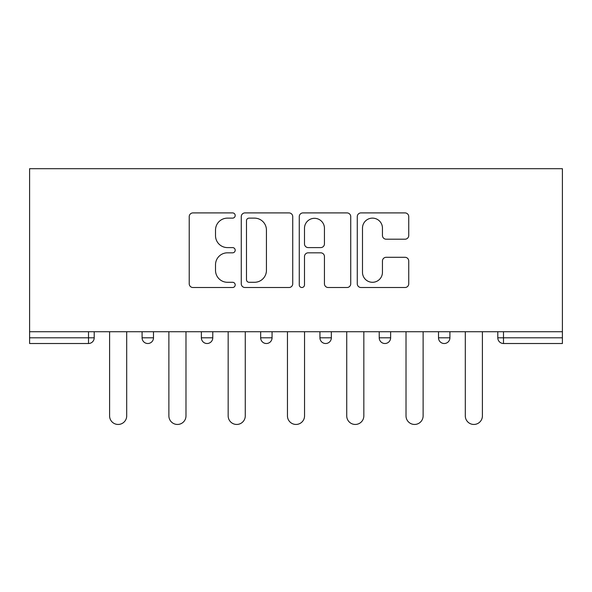 <?xml version="1.0" encoding="UTF-8"?>
<svg xmlns="http://www.w3.org/2000/svg" width="592" height="592" viewBox="0 0 592 592"><rect width="100%" height="100%" fill="white"/><g stroke="black" fill="none" stroke-linecap="round" stroke-linejoin="round"><path stroke-width="0.89" d="M235.194 215.518A2.612 2.612 0 0 0 232.589 212.905L192.955 212.905A3.73 3.73 0 0 0 189.225 216.635L189.225 283.783A3.73 3.73 0 0 0 192.955 287.512L232.589 287.512A2.612 2.612 0 0 0 235.194 284.9A2.612 2.612 0 0 0 232.589 282.288L227.454 282.288A11.936 11.936 0 0 1 215.518 270.352L215.518 264.757A11.936 11.936 0 0 1 227.454 252.821L232.589 252.821A2.612 2.612 0 0 0 235.194 250.209A2.612 2.612 0 0 0 232.589 247.597L227.454 247.597A11.936 11.936 0 0 1 215.518 235.66L215.518 230.066A11.936 11.936 0 0 1 227.454 218.13L232.589 218.13A2.612 2.612 0 0 0 235.194 215.518M405.017 239.205A3.73 3.73 0 0 0 408.746 235.475L408.746 216.635A3.73 3.73 0 0 0 405.017 212.905L361.002 212.905A3.73 3.73 0 0 0 357.272 216.635L357.272 283.783A3.73 3.73 0 0 0 361.002 287.512L405.017 287.512A3.73 3.73 0 0 0 408.746 283.783L408.746 261.028A3.73 3.73 0 0 0 405.017 257.298L386.176 257.298A3.73 3.73 0 0 0 382.447 261.028L382.447 272.313A9.975 9.975 0 0 1 372.472 282.288A9.975 9.975 0 0 1 362.489 272.313L362.489 228.105A9.975 9.975 0 0 1 372.472 218.13A9.975 9.975 0 0 1 382.447 228.105L382.447 235.475A3.73 3.73 0 0 0 386.176 239.205L405.017 239.205M562.4 331.727L29.6 331.727L29.6 168.69L562.4 168.69L562.4 343.508L503.496 343.508A5.698 5.698 0 0 1 497.798 337.803L497.798 331.727L497.798 337.803L562.4 337.803M292.737 216.635A3.73 3.73 0 0 0 289.007 212.905L244.992 212.905A3.73 3.73 0 0 0 241.262 216.635L241.262 283.783A3.73 3.73 0 0 0 244.992 287.512L289.007 287.512A3.73 3.73 0 0 0 292.737 283.783L292.737 216.635M302.993 212.905L347.008 212.905A3.73 3.73 0 0 1 350.738 216.635L350.738 283.783A3.73 3.73 0 0 1 347.008 287.512L328.175 287.512A3.73 3.73 0 0 1 324.446 283.783L324.446 256.551A3.73 3.73 0 0 0 320.716 252.821L308.217 252.821A3.73 3.73 0 0 0 304.488 256.551L304.488 284.9A2.612 2.612 0 0 1 301.876 287.512A2.612 2.612 0 0 1 299.263 284.9L299.263 216.635A3.73 3.73 0 0 1 302.993 212.905M88.504 343.508A5.698 5.698 0 0 0 94.202 337.803L88.504 337.803L88.504 343.508A5.698 5.698 0 0 0 94.202 337.803L94.202 331.727L94.202 337.803A5.698 5.698 0 0 1 88.504 343.508L29.6 343.508L29.6 337.803L88.504 337.803L88.504 331.727M29.6 331.727L29.6 337.803M142.087 331.727L142.087 337.803L142.087 331.727M147.785 343.508A5.698 5.698 0 0 1 142.087 337.803A5.698 5.698 0 0 0 147.785 343.508A5.698 5.698 0 0 0 153.491 337.803L153.491 331.727L153.491 337.803A5.698 5.698 0 0 1 147.785 343.508A5.698 5.698 0 0 1 142.087 337.803L153.491 337.803A5.698 5.698 0 0 1 147.785 343.508M201.376 331.727L201.376 337.803L201.376 331.727M212.772 331.727L212.772 337.803L212.772 331.727M260.658 331.727L260.658 337.803L260.658 331.727M272.061 331.727L272.061 337.803L272.061 331.727M331.342 331.727L331.342 337.803L319.939 337.803A5.698 5.698 0 0 0 325.644 343.508A5.698 5.698 0 0 1 319.939 337.803L319.939 331.727M390.624 331.727L390.624 337.803L379.228 337.803A5.698 5.698 0 0 0 384.926 343.508A5.698 5.698 0 0 1 379.228 337.803L379.228 331.727M438.509 331.727L438.509 337.803L438.509 331.727M449.913 331.727L449.913 337.803A5.698 5.698 0 0 1 444.215 343.508A5.698 5.698 0 0 1 438.509 337.803L449.913 337.803A5.698 5.698 0 0 1 444.215 343.508M207.074 343.508A5.698 5.698 0 0 1 201.376 337.803A5.698 5.698 0 0 0 207.074 343.508A5.698 5.698 0 0 0 212.772 337.803A5.698 5.698 0 0 1 207.074 343.508A5.698 5.698 0 0 1 201.376 337.803L212.772 337.803A5.698 5.698 0 0 1 207.074 343.508M266.356 343.508A5.698 5.698 0 0 1 260.658 337.803A5.698 5.698 0 0 0 266.356 343.508A5.698 5.698 0 0 0 272.061 337.803A5.698 5.698 0 0 1 266.356 343.508A5.698 5.698 0 0 1 260.658 337.803L272.061 337.803A5.698 5.698 0 0 1 266.356 343.508M331.342 337.803A5.698 5.698 0 0 1 325.644 343.508A5.698 5.698 0 0 0 331.342 337.803A5.698 5.698 0 0 1 325.644 343.508A5.698 5.698 0 0 1 319.939 337.803M390.624 337.803A5.698 5.698 0 0 1 384.926 343.508A5.698 5.698 0 0 0 390.624 337.803A5.698 5.698 0 0 1 384.926 343.508A5.698 5.698 0 0 1 379.228 337.803M249.091 218.13A2.612 2.612 0 0 0 246.479 220.742L246.479 279.676A2.612 2.612 0 0 0 249.091 282.288L254.501 282.288A11.936 11.936 0 0 0 266.437 270.352L266.437 230.066A11.936 11.936 0 0 0 254.501 218.13L249.091 218.13M324.446 228.297A9.975 9.975 0 0 0 314.463 218.315A9.975 9.975 0 0 0 304.488 228.297L304.488 243.867A3.73 3.73 0 0 0 308.217 247.597L320.716 247.597A3.73 3.73 0 0 0 324.446 243.867L324.446 228.297M109.594 415.902L109.594 331.727L109.594 415.902A8.547 8.547 0 0 0 118.148 424.449A8.547 8.547 0 0 0 126.695 415.902L126.695 331.727M168.883 415.902L168.883 331.727L168.883 415.902A8.547 8.547 0 0 0 177.43 424.449A8.547 8.547 0 0 0 185.984 415.902L185.984 331.727M228.164 415.902L228.164 331.727L228.164 415.902A8.547 8.547 0 0 0 236.719 424.449A8.547 8.547 0 0 0 245.266 415.902L245.266 331.727M287.453 415.902L287.453 331.727L287.453 415.902A8.547 8.547 0 0 0 296 424.449A8.547 8.547 0 0 0 304.547 415.902L304.547 331.727M346.734 415.902L346.734 331.727L346.734 415.902A8.547 8.547 0 0 0 355.281 424.449A8.547 8.547 0 0 0 363.836 415.902L363.836 331.727M406.016 415.902L406.016 331.727L406.016 415.902A8.547 8.547 0 0 0 414.57 424.449A8.547 8.547 0 0 0 423.117 415.902L423.117 331.727M465.305 415.902L465.305 331.727L465.305 415.902A8.547 8.547 0 0 0 473.852 424.449A8.547 8.547 0 0 0 482.406 415.902L482.406 331.727M503.496 331.727L503.496 343.508"/></g></svg>
